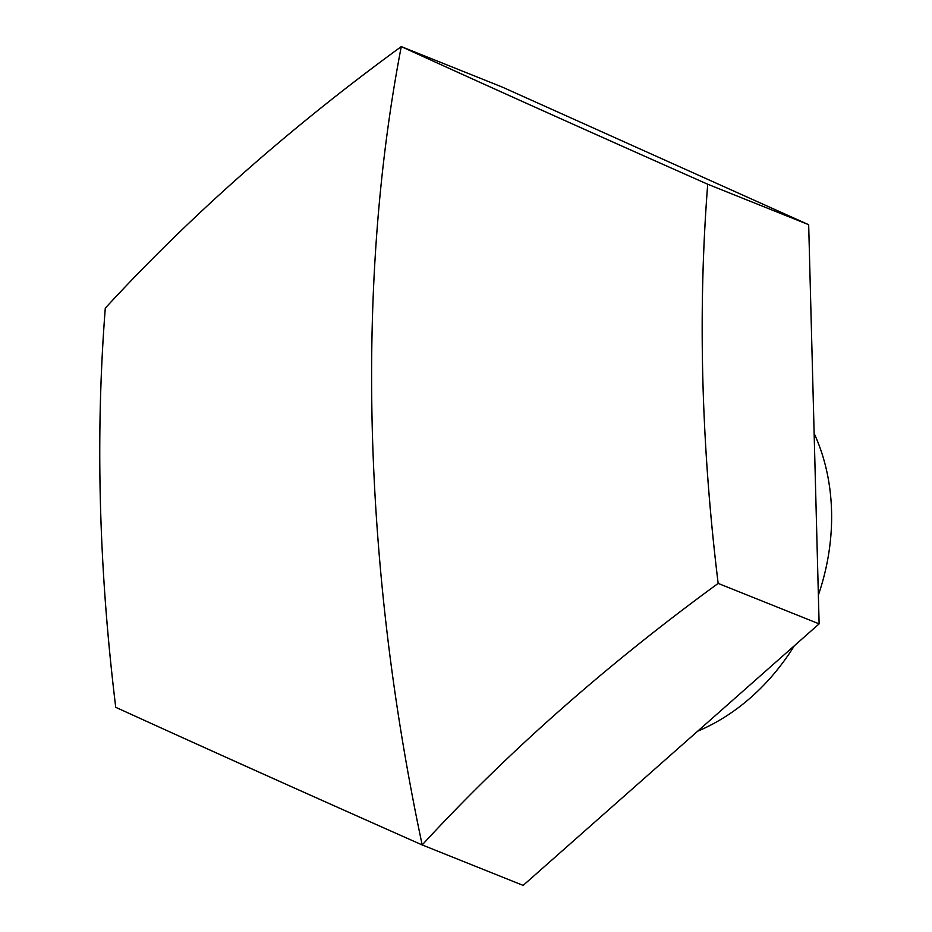 <?xml version="1.0" encoding="UTF-8"?>
<svg xmlns="http://www.w3.org/2000/svg" width="932" height="932" viewBox="0 0 932 932"><rect width="100%" height="100%" fill="white"/><g stroke="black" fill="none" stroke-linecap="round" stroke-linejoin="round"><path stroke-width="1.4" d="M808.673 224.694L502.232 87.06L401.273 46.6A1180.46 23.055 23.4 0 0 707.714 184.233L808.673 224.694L502.232 87.06L401.273 46.6C489.976 87.095 592.123 132.973 707.714 184.233C697.753 311.905 701.237 444.972 718.164 583.409C606.056 665.203 507.404 752.38 422.184 844.94C392.617 705.361 375.992 567.04 372.299 429.967C368.816 292.986 378.474 165.197 401.273 46.6C378.474 165.197 368.816 292.986 372.299 429.967C375.992 567.04 392.617 705.361 422.184 844.94L523.143 885.4L819.123 623.869L808.673 224.694L707.714 184.233A1180.46 613.536 78.4 0 0 718.164 583.409L819.123 623.869L808.673 224.694M718.164 583.409A1180.46 590.48 149.4 0 0 422.184 844.94A1180.46 23.055 -156.6 0 1 115.743 707.306C98.815 568.858 95.332 435.803 105.293 308.131C190.512 215.572 289.176 128.395 401.273 46.6A1180.46 590.48 -30.6 0 0 105.293 308.131A1180.46 613.536 -101.6 0 0 115.743 707.306C204.446 747.802 306.593 793.68 422.184 844.94L523.143 885.4L819.123 623.869L718.164 583.409M814.137 433.403A202.803 163.869 111.8 0 1 818.366 595.094A202.803 163.869 -68.2 0 0 814.137 433.403M794.332 645.771A202.803 163.869 111.8 0 1 697.625 731.224A202.803 163.869 -68.2 0 0 794.332 645.771"/></g></svg>

